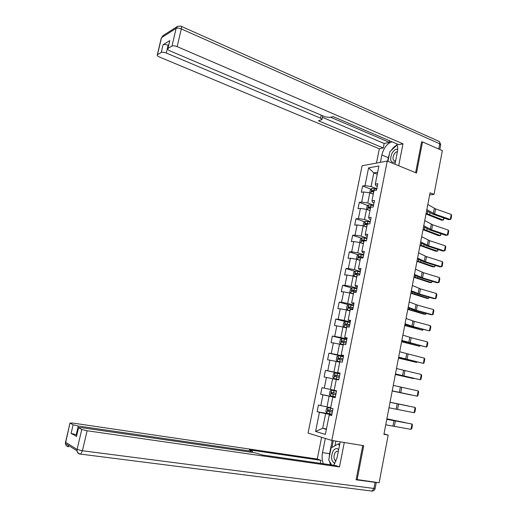 <?xml version="1.0" encoding="UTF-8"?>
<svg xmlns="http://www.w3.org/2000/svg" width="517" height="517" viewBox="0 0 517 517"><rect width="100%" height="100%" fill="white"/><g stroke="black" fill="none" stroke-linecap="round" stroke-linejoin="round"><path stroke-width="0.78" d="M362.081 165.763L308.054 433.065L331.811 440.458L387.252 161.058L362.081 165.763M331.727 415.157L329.239 414.912L331.649 415.545L333.019 408.663L330.609 408.049L332.793 397.108L335.21 397.663L336.573 390.813L334.15 390.29L336.328 379.4L338.751 379.879L340.108 373.061L337.679 372.615L339.837 361.784L342.28 362.184L343.631 355.399L341.188 355.03L343.34 344.257L345.783 344.574L347.127 337.834L344.677 337.543L346.817 326.822L349.272 327.067L350.61 320.353L348.148 320.139L350.28 309.476L352.743 309.644L354.074 302.962L351.605 302.833L353.725 292.221L356.194 292.305L357.518 285.668L355.043 285.61L357.15 275.05L359.632 275.063L360.95 268.459L358.462 268.472L360.556 257.97L363.05 257.912L364.356 251.333L361.861 251.424L363.949 240.98L366.45 240.838L367.749 234.298L365.248 234.466L367.322 224.068L369.829 223.861L371.128 217.353L368.615 217.592L370.676 207.246L373.196 206.968L374.482 200.493L371.962 200.803L374.017 190.514L376.544 190.159L377.824 183.716L375.297 184.097L378.909 165.989L368.582 167.863L373.804 172.911L371.077 186.553L376.822 188.75M329.239 414.912L325.348 434.416L315.583 431.449L319.428 412.308L317.128 411.7L331.869 414.427M368.582 167.863L365.002 185.655L362.585 186.023L361.318 192.298L363.735 191.956L361.706 202.069L359.296 202.367L358.022 208.674L360.433 208.403L358.384 218.562L355.987 218.788L354.707 225.128L357.105 224.927L355.056 235.138L352.659 235.3L351.379 241.665L353.77 241.536L351.702 251.798L349.318 251.889L348.031 258.287L350.41 258.229L348.335 268.543L345.963 268.562L344.665 274.992L347.036 275.005L344.955 285.371L342.584 285.313L341.285 291.782L343.65 291.866L341.556 302.283L339.191 302.154L337.885 308.655L340.244 308.811L338.137 319.28L335.785 319.079L334.467 325.613L336.819 325.839L334.699 336.367L332.36 336.089L331.035 342.655L333.375 342.958L331.248 353.538L328.915 353.189L327.584 359.787L329.917 360.162L327.778 370.799L325.452 370.366L324.12 377.003L326.44 377.455L324.288 388.144L321.975 387.64L320.63 394.303L322.944 394.839L320.786 405.58L318.478 404.998L317.128 411.7M429.653 194.915L434.015 194.386L430.054 192.809L383.918 434.332L388.196 435.088L383.995 433.944M332.793 397.108L335.242 397.515M330.693 407.622L326.977 406.911L329.129 396.151L335.268 397.379M320.786 405.58L326.977 406.911M322.944 394.839L329.129 396.151M334.169 390.199L330.473 389.443L332.612 378.735L336.302 379.523M324.288 388.144L330.473 389.443M326.44 377.455L332.612 378.735M337.679 372.615L340.076 373.235M340.044 373.403L333.95 372.059L336.082 361.409L339.747 362.249M327.778 370.799L333.95 372.059M329.917 360.162L336.082 361.409M341.188 355.03L343.547 355.812M343.469 356.187L337.414 354.765L339.533 344.167L343.178 345.059M331.248 353.538L337.414 354.765M333.375 342.958L339.533 344.167M344.677 337.543L346.997 338.473M346.881 339.062L340.852 337.562L342.965 327.015L346.59 327.952M334.699 336.367L340.852 337.562M336.819 325.839L342.965 327.015M348.148 320.139L350.436 321.225M350.274 322.026L344.283 320.443L346.377 309.948L349.99 310.937M338.137 319.28L344.283 320.443M340.244 308.811L346.377 309.948M351.605 302.833L353.854 304.067M353.654 305.075L347.689 303.408L349.776 292.971L353.363 294.005M341.556 302.283L347.689 303.408M343.65 291.866L349.776 292.971M355.043 285.61L355.877 286.586L357.253 286.993M357.014 288.208L351.082 286.463L353.156 276.078L356.73 277.157M344.955 285.371L351.082 286.463M347.036 275.005L353.156 276.078M358.462 268.472L359.263 269.577L360.64 270.003M360.355 271.425L354.455 269.603L356.523 259.269L360.071 260.394M348.335 268.543L354.455 269.603M350.41 258.229L356.523 259.269M361.861 251.424L362.637 252.658L364.007 253.104M363.684 254.726L357.809 252.826L359.871 242.544L363.399 243.714M351.702 251.798L357.809 252.826M353.77 241.536L359.871 242.544M365.248 234.466L365.997 235.823L367.354 236.282M366.992 238.104L361.15 236.133L363.199 225.903L366.663 227.105M355.056 235.138L361.15 236.133M357.105 224.927L363.199 225.903M368.615 217.592L369.338 219.072L370.689 219.551M370.288 221.573L364.479 219.525L366.514 209.34L370.01 210.606M358.384 218.562L364.479 219.525M360.433 208.403L366.514 209.34M371.962 200.803L372.66 202.405L374.004 202.903M373.565 205.12L367.781 202.994L369.81 192.867L373.287 194.179M361.706 202.069L367.781 202.994M363.735 191.956L369.81 192.867M375.297 184.097L375.962 185.823L377.3 186.34M377.261 174.274L373.804 172.911L377.662 172.251M365.002 185.655L371.077 186.553M387.252 161.058L416.502 173.04L422.531 141.904L421.549 142.11M422.531 141.904L442.352 150.609L434.015 194.386M356.181 479.44L379.123 482.749L388.196 435.088M357.105 479.782L363.709 445.686L331.811 440.458M326.434 428.961L322.692 428.315L326.35 429.388M331.798 414.796L325.626 413.658L322.692 428.315L315.583 431.449M319.428 412.308L325.626 413.658M362.585 186.023L370.98 189.216M359.296 202.367L367.8 205.475M355.987 218.788L364.614 221.819M352.659 235.3L361.415 238.247M349.318 251.889L358.21 254.752M345.963 268.562L354.992 271.335M342.584 285.313L351.767 288.001M339.191 302.154L348.536 304.752M335.785 319.079L345.595 321.664M332.36 336.089L344.581 339.133M328.915 353.189L343.391 356.581M325.452 370.366L340.012 373.571M320.63 394.303L335.294 397.23M427.817 204.499L435.605 208.926L451.231 214.458L450.294 219.473L450.966 219.143L451.625 215.641L451.231 214.458M426.842 209.631L434.642 213.993L450.294 219.473L448.62 219.667L433 214.206L426.622 210.781M372.195 193.765L373.332 193.94M426.002 213.999L441.46 220.184L443.366 220.093L426.124 213.366M369.694 192.847L370.308 189.752L371.859 188.518L376.738 189.177M373.985 190.689L372.066 190.469L371.794 191.723L373.733 191.949M372.531 191.768L373.28 190.928L373.914 191.032M444.142 218.103L443.366 220.093L443.76 217.974M397.689 149.167C395.641 148.922 393.734 150.292 391.976 153.284C389.475 160.289 390.613 163.185 395.389 161.957M397.418 151.643C396.132 151.765 394.975 152.715 393.948 154.499C392.403 158.17 392.726 160.302 394.93 160.903L395.621 160.768M387.944 161.336L389.876 151.591L397.101 144.999C395.014 145.91 393.107 147.649 391.388 150.208M338.687 449.512C336.741 447.858 334.848 448.394 333.013 451.128C330.57 457.196 331.216 461.313 334.958 463.465M338.338 451.302L336.91 451.134L334.99 452.821C333.368 456.705 333.717 459.497 336.044 461.196M331.617 464.951L328.709 459.994L331.1 447.948L338.344 443.838L339.456 445.641M339.766 444.064L338.344 443.838M380.402 162.338L381.856 155.022C383.75 147.804 387.143 143.403 392.041 141.813M394.943 164.206L397.366 151.94C398.006 148.444 397.702 145.697 396.449 143.694M398.685 165.744L402.995 143.816L398.788 144.702L333.038 116.558L329.917 117.456L325.18 116.848L169.938 50.873C168.096 50.02 167.379 49.264 167.786 48.592L169.822 40.597L163.088 44.727C164.219 44.255 165.892 44.443 168.103 45.289L168.523 45.47M389.695 140.805L389.391 142.337L384.163 143.474L383.265 147.965L379.329 148.793L159.456 57.012C157.64 56.191 156.922 55.461 157.31 54.828L161.259 52.443L163.088 44.727M376.473 163.075L379.329 148.793M402.995 143.816L177.157 46.64C174.895 45.767 173.169 45.574 171.98 46.058L167.786 48.592M168.103 45.289L166.28 53.018L320.585 118.186L321.942 119.608L318.433 120.765L383.265 147.965M166.28 53.018C164.063 52.178 162.39 51.984 161.259 52.443M422.072 142.001L421.607 141.8L415.623 172.678M330.602 117.262L389.391 142.337M169.511 41.282L169.641 40.746M322.421 117.314L384.163 143.474M387.614 161.201L388.312 157.691L381.856 155.022M389.379 154.085L388.312 157.691M340.205 441.835L337.103 457.571L333.73 465.255M329.174 457.674L329.587 453.693L322.505 452.614C321.736 456.789 322.02 460.505 323.364 463.762M322.505 452.614L325.335 438.442M321.626 437.292L317.276 459.031L320.967 460.343L249.265 449.842L252.432 451.121L250.687 451.134L78.293 426.027L76.251 434.687L71.088 433.44L76.374 436.251M320.372 463.335L320.967 460.343M317.276 459.031L72.781 423.068L69.963 423.061L65.549 442.274L77.085 449.435L81.776 429.472L78.41 427.63L81.259 427.617L254.881 452.763L262.61 455.018L335.533 465.513L339.488 466.922L87.115 430.758L82.423 450.753L373.914 488.449L375.077 482.342L356.11 479.789L362.747 445.531M344.283 442.507L339.488 466.922M70.086 423.139L73.136 424.793L78.293 426.027M81.776 429.472L87.115 430.758M375.077 482.342L376.298 482.367M76.729 434.758L76.251 434.687M329.439 461.242L330.486 464.789M329.587 453.693L332.205 440.523M333.252 440.697L331.908 447.489M335.914 441.13L335.003 445.732M424.754 220.546L432.6 224.759L448.297 230.123L447.354 235.157L448.039 234.802L448.698 231.286L448.297 230.123M423.772 225.703L431.637 229.845L447.354 235.157L445.686 235.313L429.995 230.02L423.565 226.756M421.672 236.67L429.582 240.663L445.35 245.859L444.407 250.919L445.092 250.538L445.757 246.997L445.35 245.859M420.683 241.853L428.612 245.782L444.407 250.919L442.739 251.029L426.977 245.905L420.502 242.809M368.724 210.141L370.062 210.348M423.003 229.71L438.545 235.662L440.445 235.61L423.113 229.128M366.611 209.379L367.044 206.07L368.589 204.868L373.474 205.553M371.238 207.188L368.795 206.845L368.531 208.105L370.463 208.345M369.267 208.157L370.01 207.285L370.65 207.395M441.188 233.794L440.445 235.61L440.807 233.665M365.215 226.601L366.773 226.834M419.991 245.491L435.611 251.21L437.511 251.197L420.088 244.961M363.613 226.045L363.128 225.632L363.761 222.472L365.306 221.295L370.198 222.019M369.216 223.913L365.5 223.299L365.254 224.565L367.173 224.817M365.991 224.63L366.721 223.725L368.175 223.997M365.5 223.299L366.721 223.725L365.506 223.299M438.222 249.562L437.511 251.197L437.841 249.433M418.583 252.871L426.551 256.652L442.39 261.673L441.44 266.759L442.138 266.345L442.804 262.791L442.39 261.673M417.587 258.08L425.575 261.789L441.44 266.759L439.78 266.817L423.946 261.867L417.419 258.939M415.468 269.157L423.507 272.711L439.418 277.564L438.461 282.67L439.166 282.224L439.831 278.657L439.418 277.564M414.472 274.391L422.525 277.875L438.461 282.67L436.807 282.683L420.896 277.907L414.324 275.147M412.346 285.513L420.444 288.854L436.426 293.527L435.469 298.658L436.18 298.186L436.852 294.6L436.426 293.527M411.338 290.774L419.455 294.044L435.469 298.658L433.821 298.626L417.833 294.024L411.215 291.439M361.667 243.139L363.464 243.404M362.947 243.565L363.412 243.656M416.961 261.35L432.664 266.837L434.558 266.862L417.051 260.872M360.543 242.764L359.826 242.13L360.465 238.951L362.003 237.814L366.902 238.563M366.501 240.586L362.184 239.836L361.945 241.109L363.865 241.381M362.701 241.18L363.406 240.243L366.443 240.838M363.406 240.243L362.204 239.836L363.406 240.243M435.243 265.402L434.558 266.862L434.862 265.279M358.061 259.754L360.142 260.051M359.244 260.135L360.097 260.277M413.917 277.28L429.705 282.528L431.598 282.599L414.001 276.86M357.409 259.547L356.51 258.707L357.15 255.514L358.643 254.435L363.587 255.191M363.186 257.22L358.843 256.451L358.624 257.737L360.549 258.022M359.399 257.821L360.065 256.846L363.141 257.453M432.244 281.313L431.598 282.599L431.863 281.203M354.404 276.453L356.801 276.789M355.534 276.795L356.762 276.983M410.86 293.288L426.732 298.303L428.619 298.412L410.931 292.919M354.223 276.401L353.176 275.367L353.815 272.155L355.347 271.089L360.259 271.903M359.851 273.939L355.489 273.157L355.282 274.443L358.759 275.063M356.084 274.54L356.717 273.532L359.813 274.139M429.239 297.307L428.619 298.412L428.851 297.197M409.206 301.954L417.368 305.069L433.427 309.567L432.458 314.724L433.181 314.22L433.853 310.614L433.427 309.567M408.191 307.247L416.379 310.284L432.458 314.724L430.816 314.646L414.757 310.219L408.087 307.802M356.917 288.693L351.999 287.846L350.468 288.887L349.822 292.111L350.92 293.236L353.447 293.604M350.92 293.236L353.415 293.772M407.784 309.373L423.746 314.149L425.633 314.304L407.848 309.063M356.504 290.748L352.122 289.94L351.928 291.239L356.252 292.04M352.756 291.349L353.35 290.296L356.471 290.916M426.215 313.373L425.633 314.304L425.827 313.27M406.045 318.478L414.272 321.367L430.409 325.678L429.44 330.861L430.163 330.331L430.842 326.712L430.409 325.678M405.031 323.791L413.277 326.602L429.44 330.861L411.668 326.492L404.947 324.249M353.55 305.573L348.626 304.694L347.107 305.702L346.455 308.94L347.547 310.11L350.074 310.51M347.547 310.11L350.048 310.646M404.701 325.536L422.628 330.266L404.746 325.283M353.143 307.634L348.736 306.807L348.555 308.113L352.885 308.94M349.414 308.242L349.964 307.15L353.117 307.777M423.177 329.523L422.628 330.266L422.783 329.419M402.879 335.081L411.17 337.737L427.378 341.873L426.402 347.081L427.132 346.519L427.817 342.881L427.378 341.873M401.858 340.425L426.402 347.081L401.787 340.781M350.177 322.537L345.246 321.626L343.721 322.595L343.068 325.852L344.154 327.074L346.681 327.494M344.154 327.074L346.661 327.604M401.599 341.776L419.61 346.3L401.638 341.582M349.763 324.611L345.33 323.765L345.169 325.077L349.498 325.917M346.067 325.225L346.558 324.088L349.738 324.721M420.108 345.737L419.61 346.3L419.733 345.647M399.686 351.767L424.334 358.145L423.352 363.38L424.095 362.785L424.774 359.128L424.334 358.145M398.665 357.137L423.352 363.38L398.613 357.389M346.778 339.585L341.84 338.641L340.322 339.579L339.669 342.855L340.748 344.115L343.275 344.574M340.748 344.115L343.262 344.645M398.478 358.094L416.573 362.417L398.51 357.958M346.364 341.672L341.911 340.806L341.756 342.125L346.099 342.984M342.713 342.293L343.139 341.11L346.345 341.75M416.922 362.01L416.573 362.417L416.663 361.952M396.487 368.537L421.271 374.495L420.289 379.756L421.032 379.129L421.723 375.458L421.271 374.495M395.453 373.933L420.289 379.756L395.427 374.075M343.366 356.724L338.422 355.748L336.91 356.646L336.25 359.935L337.323 361.247L341.039 361.978M337.323 361.247L340.031 361.816M395.35 374.495L413.529 378.606L395.363 374.411M342.945 358.817L338.473 357.932L338.338 359.257L342.687 360.142M339.352 359.451L339.708 358.216L342.939 358.869M393.269 385.391L418.195 390.923L417.206 396.209L417.962 395.557L418.654 391.86L418.195 390.923M392.229 390.807L417.206 396.209L392.222 390.852M339.934 373.946L334.984 372.938L333.478 373.797L332.812 377.106L333.879 378.463L338.829 379.484M333.879 378.463L338.829 379.497M392.203 390.968L410.466 394.878L392.203 390.949M339.514 376.053L335.022 375.148L334.893 376.479L339.249 377.378M336.018 376.706L336.257 375.413L339.514 376.072M390.031 402.323L415.106 407.435L390.038 402.297M388.991 407.771L414.111 412.74L415.106 407.435L415.565 408.346L414.873 412.055L414.111 412.74M336.489 391.246L331.533 390.212L330.027 391.039L329.361 394.368L330.421 395.77L335.378 396.823M331.533 390.212L336.489 391.259M391.324 402.491L408.378 405.974L391.311 402.549M333.31 394.187L335.798 394.71L332.722 394.051L332.786 392.7L331.546 392.448L331.436 393.786L333.31 394.187L332.89 396.306M336.063 393.372L331.546 392.448M386.781 419.345L411.997 424.024L386.806 419.209M385.734 424.819L411.002 429.356L411.997 424.024L412.469 424.916L411.771 428.638L411.002 429.356M331.972 408.398L328.056 407.577L326.557 408.372L325.884 411.713L326.938 413.161L331.908 414.253M328.056 407.577L332.974 408.65M405.244 422.628L386.865 418.899M405.373 422.654L386.878 418.822M332.599 410.782L328.062 409.839L327.959 411.183L332.328 412.127M332.341 412.081L329.251 411.429L328.857 410.388M434.312 208.345L433.349 213.424M435.605 208.926L434.642 213.993M371.82 188.543L370.876 193.268M373.675 191.936L373.274 193.927M374.321 188.686L373.92 190.676M429.776 214.497L430.099 212.797M427.346 213.695L427.779 211.453M373.28 190.928L372.066 190.469M169.822 40.597L167.973 48.443M171.98 46.058L176.142 28.37L161.517 37.657L157.472 54.692M438.733 149.019L439.734 143.771L181.312 28.926L177.157 46.64M320.585 118.186L321.219 115.162M176.142 28.37C177.337 27.847 179.056 28.028 181.312 28.926C181.706 26.987 181.538 26.057 180.795 26.134L177.641 26.296L176.142 28.37M161.517 37.657L162.971 35.654L161.517 37.657M161.226 38.303L157.31 54.828M181.364 26.386L438.455 141.122C439.528 141.27 439.954 142.149 439.734 143.771L440.691 144.838L439.799 149.491M78.545 427.721L76.464 436.542M71.088 433.44L73.136 424.793M250.48 452.129L250.687 451.134M67.953 445.124L68.509 446.817C66.719 446.475 65.698 445.389 65.446 443.56L65.472 441.99M77.085 449.435L76.975 450.772C77.24 452.679 78.293 453.803 80.148 454.152L80.749 454.126L82.423 450.753L77.085 449.435M376.286 482.374L375.142 488.378L373.914 488.449L372.072 491.092L371.18 491.06L371.768 491.053M431.301 224.204L430.331 229.302M432.6 224.759L431.637 229.845M428.276 240.134L427.3 245.258M429.582 240.663L428.612 245.782M368.55 204.894L367.581 209.728M370.398 208.332L369.998 210.335M371.051 205.068L370.65 207.065M426.777 230.233L427.074 228.676M424.341 229.451L424.735 227.396M370.01 207.285L368.795 206.845M365.267 221.328L364.278 226.272M367.109 224.805L366.708 226.821M367.768 221.528L367.367 223.538M423.766 246.04L424.037 244.625M421.323 245.278L421.678 243.417M425.233 256.141L424.257 261.292M426.551 256.652L425.575 261.789M422.176 272.226L421.193 277.403M423.507 272.711L422.525 277.875M419.106 288.396L418.124 293.591M420.444 288.854L419.455 294.044M361.965 237.839L360.95 242.9M363.806 241.368L363.406 243.391M364.466 238.072L364.065 240.088M420.741 261.919L420.987 260.652M418.285 261.188L418.608 259.508M358.643 254.435L357.609 259.612M360.485 258.009L360.084 260.038M361.15 254.694L360.743 256.723M417.704 277.881L417.917 276.757M415.235 277.17L415.519 275.684M360.116 256.852L358.882 256.451M355.308 271.115L354.248 276.408M357.15 274.734L356.743 276.776M357.816 271.399L357.409 273.441M414.653 293.914L414.834 292.939M412.172 293.223L412.417 291.937M356.782 273.538L355.541 273.157M416.023 304.636L415.035 309.857M417.368 305.069L416.379 310.284M351.961 287.872L350.894 293.21M353.796 291.536L353.382 293.591M354.462 288.195L354.055 290.244M411.584 310.026L411.739 309.198M409.096 309.36L409.302 308.268M353.434 290.308L352.187 289.94M412.921 320.954L411.926 326.201M414.272 321.367L413.277 326.602M348.587 304.72L347.514 310.084M350.423 308.429L350.009 310.497M351.095 305.069L350.681 307.13M408.501 326.214L408.63 325.536M406 325.574L406.168 324.676M350.074 307.163L348.813 306.814M409.807 337.355L408.805 342.629M411.17 337.737L410.168 343.004M345.207 321.652L344.128 327.041M347.036 325.413L346.623 327.481M347.708 322.026L347.295 324.101M405.399 342.48L405.502 341.957M402.892 341.866L403.021 341.168M346.687 324.101L345.427 323.771M406.679 353.835L405.671 359.134M408.049 354.197L407.041 359.483M341.802 338.667L340.716 344.083M343.631 342.474L343.217 344.561M344.309 339.074L343.895 341.155M402.291 358.824L402.362 358.455M399.764 358.236L399.861 357.745M343.288 341.123L342.021 340.806M403.531 370.392L402.523 375.717M404.908 370.728L403.9 376.046M338.383 355.767L337.297 361.215M340.205 359.625L339.792 361.719M340.89 356.207L340.47 358.3M339.876 358.236L338.596 357.938M400.371 387.033L399.357 392.39M401.754 387.343L400.746 392.687M334.945 372.957L333.853 378.431M336.767 376.861L336.347 378.967M337.452 373.429L337.032 375.536M336.444 375.432L335.158 375.148M397.198 403.758L396.177 409.134M398.588 404.042L397.573 409.412M331.494 390.232L330.389 395.731M333.995 390.736L333.575 392.849M332.722 394.051L331.436 393.786M394.006 420.567L392.978 425.969M395.408 420.819L394.381 426.215M328.017 407.596L326.912 413.128M329.833 411.603L329.413 413.729M330.525 408.133L330.105 410.259M329.251 411.429L327.959 411.183M338.325 451.354L336.91 451.134M177.35 26.483L162.971 35.654M440.73 144.579L439.372 141.555M322.007 119.285L322.737 115.808M69.963 423.061L65.446 443.56L76.975 450.772C77.492 452.705 78.746 453.823 80.749 454.126L372.072 491.092C373.72 490.956 374.735 490.084 375.129 488.468M252.167 452.375L252.406 451.231M78.41 427.63L76.329 436.445M360.065 256.846L358.843 256.451M356.717 273.532L355.489 273.157M353.35 290.296L352.122 289.94M349.964 307.15L348.736 306.807M346.558 324.088L345.33 323.765M343.146 341.11L341.911 340.806M339.708 358.216L338.473 357.932M336.257 375.413L335.022 375.148M328.799 409.975L328.062 409.839"/></g></svg>
